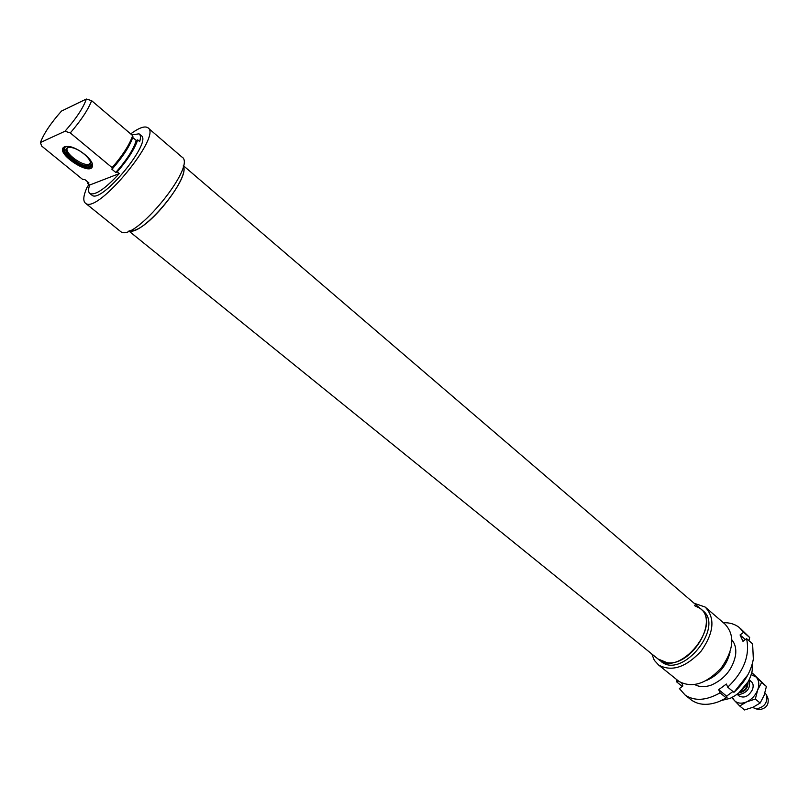 <?xml version="1.0" encoding="UTF-8"?>
<svg xmlns="http://www.w3.org/2000/svg" width="809" height="809" viewBox="0 0 809 809"><rect width="100%" height="100%" fill="white"/><g stroke="black" fill="none" stroke-linecap="round" stroke-linejoin="round"><path stroke-width="1.21" d="M739.102 695.952C744.229 698.541 748.699 696.397 752.522 689.531C753.948 684.96 752.926 681.987 749.478 680.612M732.428 697.287L734.35 700.513C737.444 703.506 741.56 703.951 746.677 701.868C751.773 699.411 755.434 695.467 757.669 690.047C759.56 684.606 759.044 680.268 756.142 677.052L751.268 674.655M739.719 706.004L744.543 709.968L753.128 707.187L760.136 703.051L764.08 695.427L766.396 686.477L752.33 673.078L761.623 682.452L757.669 690.047L755.323 699.047L746.677 701.868L739.719 706.004L731.72 697.641M751.662 673.24L752.33 673.078M766.396 686.477L761.623 682.452M760.136 703.051L755.323 699.047M660.265 660.822L657.929 658.931L667.152 662.713C691.614 666.485 718.999 620.827 700.058 608.348L694.405 605.577M134.021 230.403L129.298 230.858C142.404 236.38 191.045 177.95 183.238 166.067C190.024 176.2 152.031 225.984 134.021 230.403M681.744 683.069L682.887 685.961L679.388 688.56L685.132 695.042C694.658 701.393 706.297 700.655 720.05 692.848L718.705 689.673L726.371 684.03L727.736 687.195L733.935 692.312C744.523 682.766 750.995 671.703 753.341 659.123L752.623 643.873L746.576 638.655L742.975 641.325L740.063 634.954L743.643 632.294L749.67 637.502L748.932 640.688M740.063 634.954L745.382 639.545M682.27 686.416L676.84 682.048L678.346 680.925M743.643 632.294L739.274 627.491C734.916 624.093 729.627 622.505 723.388 622.728M676.304 679.277L676.84 682.048M727.736 687.195C743.855 671.642 750.135 655.462 746.576 638.655M694.87 684.606C699.623 687.215 705.276 687.306 711.819 684.879C724.773 678.862 732.691 668.982 735.563 655.239C736.362 648.96 735.169 643.883 731.993 640.02M732.934 691.493L726.593 696.134L727.089 697.277L726.26 697.924L719.514 701.373C708.29 705.731 698.895 705.286 691.351 700.018L690.067 698.996M726.26 697.924L720.05 692.848M740.478 628.532L749.67 637.502M733.935 692.312L747.921 674.767M718.705 689.673L726.593 696.134M749.134 680.005C750.873 687.883 747.465 692.757 738.89 694.628L737.302 694.213M764.909 692.989L766.538 694.82C767.852 702.637 764.394 707.329 756.162 708.886L753.25 707.632M767.023 696.013L767.974 698.379C769.035 704.629 766.275 708.371 759.702 709.614L755.909 708.856M706.348 680.551C718.918 674.918 726.826 665.413 730.082 652.034M752.39 663.532L752.188 670.803C749.306 683.423 741.944 692.615 730.112 698.369L721.699 700.402M738.556 693.232L748.396 681.411M651.821 653.985L654.309 660.306L658.627 665.038C671.814 672.067 686.052 667.364 701.332 650.901C714.023 632.476 715.298 617.854 705.165 607.053L694.082 603.231M661.196 661.57C682.361 679.6 725.309 626.024 702.333 610.299L700.938 609.106M677.8 680.48L678.872 681.34C692.15 688.489 706.348 683.939 721.476 667.688C733.985 649.445 735.108 634.873 724.854 623.992L706.166 607.913M128.894 231.03L658.86 659.679C679.995 677.699 723.003 624.042 700.058 608.348L183.34 165.633M91.973 163.024L92.175 164.338L90.83 166.876C83.731 171.983 56.761 151.101 65.185 146.894L66.914 146.348M112.411 168.778C123.18 156.42 130.027 145.751 132.949 136.751L132.666 135.588L91.629 100.67L86.351 99.032L61.474 111.086C50.714 123.261 43.706 133.738 40.45 142.515L64.983 131.25L70.292 132.929L112.107 167.635L112.411 168.778L111.693 169.061L115.778 172.459L117.224 171.892L119.277 173.591C105.251 188.73 95.492 195.404 90.011 193.614C88.282 192.39 88.141 189.539 89.577 185.069L87.574 183.431L88.929 182.905L84.915 179.628L82.548 179.345L41.593 145.974L40.45 142.515M131.827 134.87L139.077 133.829C140.655 134.961 140.857 137.55 139.694 141.575L137.692 139.866L136.225 140.473L132.727 137.49M64.518 146.803C52.959 152.102 92.641 178.233 92.499 165.309C92.974 159.292 77.32 147.016 68.269 146.419L64.518 146.803M89.577 185.069L119.277 173.591M132.666 135.588C129.592 144.649 122.735 155.338 112.107 167.635M70.292 132.929C81.082 120.389 88.191 109.63 91.629 100.67M88.899 184.513L86.907 187.607C83.256 195.98 82.831 201.219 85.623 203.322C97.565 214.506 163.044 134.668 147.723 127.65C144.558 125.789 138.875 127.873 130.674 133.9M120.015 231.04L120.602 231.516C133.556 243.479 197.983 164.814 181.742 156.906L148.239 128.095M86.351 99.032C83.367 107.749 76.238 118.488 64.983 131.25M115.778 172.459C126.689 160.071 133.505 149.412 136.225 140.473M91.609 194.908L92.044 195.262C101.519 204.06 153.144 141.12 141.059 135.518L139.492 134.183M117.224 171.892C127.842 159.616 134.658 148.947 137.692 139.866M88.019 182.167L87.574 183.431M70.555 147.107L69.422 146.581M70.252 146.753L70.899 147.521C79.767 148.259 93.965 161.244 89.759 164.642C84.611 170.739 58.359 150.383 67.976 147.663L70.161 147.45M67.511 147.855C63.304 152.709 84.247 167.797 89.597 163.843L90.386 163.064M64.831 147.137L64.74 147.713M66.257 146.469L65.124 147.187C59.36 152.062 82.326 169.85 90.042 166.593L92.115 163.671M747.516 683.018C747.051 687.751 744.543 690.765 739.972 692.079M739.143 692.767C745.109 691.705 748.082 688.135 748.042 682.078M685.132 695.042L691.351 700.018M737.141 694.334L739.386 696.195M752.855 707.309L753.533 707.865M749.225 679.823L751.167 681.461M732.61 640.789L732.003 640.273M695.75 685.071L695.123 684.566M678.872 681.34L658.627 665.038M92.175 164.338L92.499 165.309M120.602 231.516L85.623 203.322M92.044 195.262L90.011 193.614M90.102 163.438L89.759 164.642M90.375 162.629L89.597 163.843"/></g></svg>
